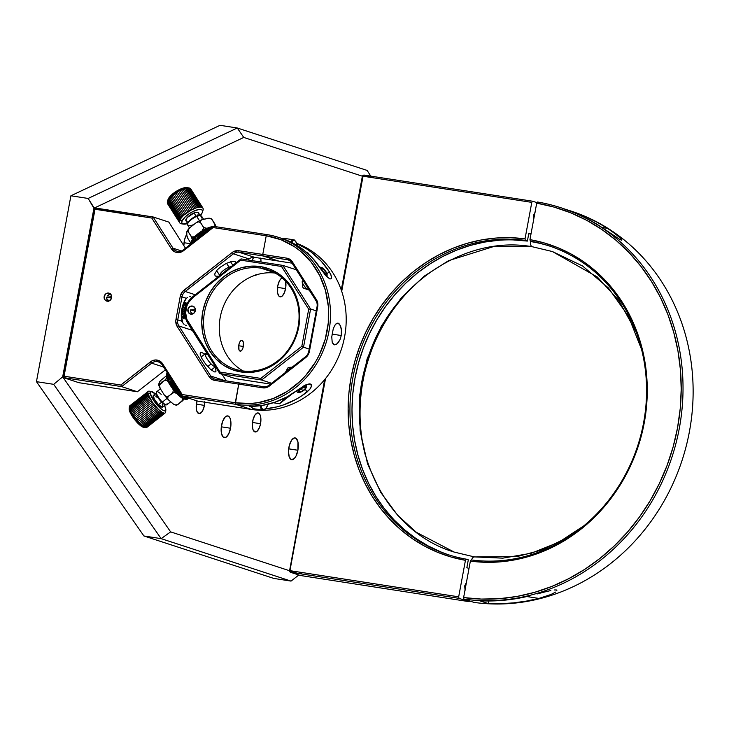 <?xml version="1.0" encoding="UTF-8"?>
<svg xmlns="http://www.w3.org/2000/svg" width="729" height="729" viewBox="0 0 729 729"><rect width="100%" height="100%" fill="white"/><g stroke="black" fill="none" stroke-linecap="round" stroke-linejoin="round"><path stroke-width="1.09" d="M422.747 277.831A162.43 146.729 -71.9 0 0 365.074 454.295A162.43 146.729 108.1 0 1 422.747 277.831M513.125 239.905L527.386 241.08L525.336 240.406L525.026 238.875L531.787 202.38L532.598 201.213L537.054 202.662L532.598 201.213L363.853 175.042L371.38 177.502L363.853 175.042L362.368 176.199L362.832 175.534L363.042 176.208L531.787 202.38L525.026 238.875L525.336 240.406A162.43 146.729 -71.9 0 0 352.909 377.631A162.43 146.729 -71.9 0 0 466.259 559.161L465.448 560.328A163.806 147.978 108.1 0 1 351.123 377.248A163.806 147.978 108.1 0 1 525.026 238.875L510.637 237.69L496.121 238.037L481.623 239.914L467.28 243.295L453.228 248.152L439.587 254.439L426.492 262.103L414.072 271.07L402.444 281.248L391.71 292.539L381.969 304.85L373.33 318.054L365.858 332.032L359.625 346.649L354.704 361.775L351.123 377.248L348.918 392.949L348.125 408.714L348.744 424.387L350.758 439.842L354.157 454.914L358.914 469.467L364.983 483.363L372.291 496.485L380.793 508.687L390.389 519.868L401.005 529.919L412.523 538.749L424.852 546.267L437.856 552.4L451.433 557.102L465.448 560.328L458.678 596.823L458.997 598.354L469.093 601.653L300.348 575.491L290.242 572.192L289.468 571.326L325.535 378.542L289.932 570.652L458.678 596.823L465.448 560.328L466.259 559.161A162.43 146.729 108.1 0 1 447.797 554.559A162.43 146.729 108.1 0 1 355.132 367.352A162.43 146.729 108.1 0 1 525.336 240.406L527.386 241.08L528.853 233.189L531.013 233.9L528.853 233.189L527.386 241.08A162.43 146.729 -71.9 0 0 357.328 367.443A162.43 146.729 -71.9 0 0 448.827 554.887M469.585 600.951L469.093 601.653L300.348 575.491L290.242 572.192L458.997 598.354L469.093 601.653L469.585 600.951M301.241 573.896L301.505 572.447L301.241 573.896M299.692 572.165L299.428 573.614M362.368 176.199L243.75 137.435L237.271 127.994L367.143 170.44L370.76 176.117L367.143 170.44L237.271 127.994L220.021 125.315L70.904 195.782L220.021 125.315L237.271 127.994L88.145 198.452L70.904 195.782L36.45 381.659L53.691 384.329L62.685 376.847L93.932 208.23L88.145 198.452L70.904 195.782L36.45 381.659L143.914 535.97L36.45 381.659L53.691 384.329L161.155 538.649L143.914 535.97L273.785 578.416L291.035 581.095L273.785 578.416L143.914 535.97L161.155 538.649L291.035 581.095L298.826 574.99L291.035 581.095L161.155 538.649L170.641 531.878L63.177 377.567L170.641 531.878L161.155 538.649L53.691 384.329L62.685 376.847L63.15 377.522L64.07 376.21L63.15 377.549L121.67 386.625L120.85 385.012L121.67 386.625L137.389 391.765L165.374 369.867L137.389 391.765L121.67 386.625L151.678 363.151A8.256 7.463 108.1 0 1 157.346 361.584L159.414 362.267L157.346 361.584A8.256 7.463 -71.9 0 0 151.678 363.151L150.42 361.876L151.678 363.151L163.569 367.033L151.678 363.151L121.67 386.625L63.15 377.549L94.597 207.893L95.016 209.25L64.07 376.21L120.85 385.012L150.42 361.876A9.632 8.702 108.1 0 1 162.613 363.771L182.195 394.526L181.995 395.984L197.705 401.114L251.551 409.47A86.45 78.094 -71.9 0 0 342.894 344.225A86.45 78.094 -71.9 0 0 296.63 243.331A86.45 78.094 108.1 0 1 342.894 344.225A86.45 78.094 108.1 0 1 251.551 409.47L235.841 404.331A86.45 78.094 -71.9 0 0 328.916 331.495A86.45 78.094 -71.9 0 0 267.288 234.665L213.442 226.318L213.141 227.566L213.442 226.318L183.435 249.792L213.442 226.318L267.042 234.629L266.231 235.795L213.141 227.566L183.571 250.703L183.435 249.792A8.256 7.463 108.1 0 1 177.776 251.359L176.956 252.526L177.776 251.359A8.256 7.463 -71.9 0 0 183.435 249.792L183.571 250.703A9.632 8.702 108.1 0 1 176.956 252.526A9.632 8.702 108.1 0 1 171.379 248.808L151.796 218.053L95.016 209.25L88.145 198.452L237.271 127.994L243.75 137.435L362.368 176.199L341.272 290.033M324.669 379.609L289.468 571.326L289.258 570.643L170.641 531.878L289.258 570.643M341.71 291.308L363.042 176.208L341.71 291.308M289.814 570.825L297.35 573.295M466.852 567.718L468.31 559.826L466.259 559.161L468.31 559.826L466.852 567.718L469.011 568.429L466.852 567.718M440.963 551.971L428.06 545.884L415.84 538.421L404.422 529.673L393.897 519.704L384.383 508.623L375.964 496.513L368.71 483.509L362.696 469.731L357.985 455.297L354.604 440.352L352.608 425.034L351.998 409.488L352.79 393.86L354.968 378.296L358.513 362.951L363.406 347.961L369.576 333.463L376.984 319.603L385.559 306.508L395.209 294.306L405.853 283.107L417.38 273.011L429.7 264.126L442.676 256.526L456.199 250.293L470.141 245.473L484.357 242.11L498.736 240.251M465.075 590.381L464.692 585.888L466.606 582.143M533.674 220.258L533.291 215.766L535.204 212.021M545.164 596.632L538.913 598.418L526.839 596.55L538.913 598.418A202.352 182.788 108.1 0 1 488.129 603.53L500.832 603.685L513.581 602.874L526.283 601.115L538.913 598.418L550.924 594.509L545.164 596.632M555.58 592.094L550.924 594.509L555.58 592.094M556.61 590.016L556.929 590.882L556.61 590.016L554.186 589.98L556.245 589.943M561.877 208.075L576.767 213.743L588.139 219.229L599.083 225.58A202.352 182.788 -71.9 0 0 561.959 208.102L561.12 207.82A202.352 182.788 108.1 0 1 676.485 441.373A202.352 182.788 108.1 0 1 463.926 599.101L474.023 602.4A202.352 182.788 -71.9 0 0 686.581 444.672A202.352 182.788 -71.9 0 0 571.217 211.128L570.379 210.854A202.352 182.788 108.1 0 1 607.503 228.332L596.559 221.981L585.187 216.486L566.151 209.533A202.352 182.788 108.1 0 1 570.379 210.854M617.463 235.421L607.503 228.332L602.054 227.484L607.503 228.332L612.788 231.868L621.072 238.711L621.965 239.923L621.472 240.196L619.276 239.076L599.083 225.58L619.276 239.076L621.965 239.923L621.472 240.196M570.807 210.991A202.352 182.788 108.1 0 1 686.645 444.444A202.352 182.788 108.1 0 1 474.023 602.4L463.926 599.101A202.352 182.788 -71.9 0 0 679.328 428.242A202.352 182.788 -71.9 0 0 537.519 201.997A202.352 182.788 108.1 0 1 561.12 207.82M488.603 600.988L488.129 603.53L479.709 600.787A202.352 182.788 -71.9 0 0 530.493 595.666L517.872 598.363L505.161 600.122L492.421 600.933L479.709 600.787L488.129 603.53L488.603 600.988M550.86 590.526L543.87 592.194L550.86 590.526M537.073 593.971L543.87 592.194L537.073 593.971M621.072 238.711L621.965 239.923M536.708 203.163A200.976 181.548 108.1 0 1 677.533 427.868A200.976 181.548 108.1 0 1 463.617 597.57L463.926 599.101L463.617 597.57L470.369 561.093L471.189 559.918A162.43 146.729 -71.9 0 0 643.607 422.702A162.43 146.729 -71.9 0 0 530.265 241.171L529.947 239.641A163.806 147.978 108.1 0 1 644.272 422.711A163.806 147.978 108.1 0 1 470.369 561.093L484.767 562.269L499.274 561.922L513.772 560.054L528.115 556.664L542.176 551.807L555.808 545.52L568.902 537.856L581.323 528.899L592.95 518.72L603.685 507.42L613.426 495.109L622.065 481.905L629.537 467.927L635.77 453.31L640.7 438.193L644.272 422.711L646.477 407.01L647.27 391.254L646.659 375.572L644.636 360.126L641.238 345.054L636.481 330.492L630.412 316.596L623.104 303.483L614.602 291.272L605.006 280.091L594.399 270.04L582.872 261.219L570.552 253.701L557.539 247.559L543.962 242.857L529.947 239.641L536.708 203.163L553.949 207.063L570.652 212.795L586.672 220.295L601.844 229.489L616.032 240.306L629.1 252.635L640.928 266.349L651.398 281.339L660.41 297.441L667.892 314.518L673.751 332.406L677.952 350.931L680.449 369.922L681.205 389.195L680.23 408.568L677.533 427.868L673.131 446.895L667.071 465.485L659.399 483.455L650.204 500.632L639.57 516.852L627.587 531.97L614.374 545.839L600.058 558.332L584.776 569.322L568.666 578.708L551.889 586.408L534.594 592.34L516.952 596.45L499.128 598.709L481.295 599.074L463.617 597.57L470.369 561.093L471.189 559.918A162.43 146.729 108.1 0 0 641.383 432.98A162.43 146.729 108.1 0 0 548.718 245.764A162.43 146.729 108.1 0 0 530.265 241.171L532.316 241.846L530.265 241.171L529.947 239.641L536.708 203.163L537.519 201.997L536.708 203.163M549.748 246.11A162.43 146.729 -71.9 0 0 532.316 241.846M291.718 367.534A5.504 1.895 -32.5 0 1 291.718 367.525A5.504 1.895 147.5 0 0 291.718 367.534L291.718 367.534A5.504 1.895 147.5 0 0 285.376 372.492A5.504 1.895 -32.5 0 1 285.531 372.173A5.504 1.895 -32.5 0 1 291.718 367.534L288.529 367.452L291.718 367.534M288.903 367.462L287.755 368.027L285.531 372.173M306.016 388.01A4.547 1.567 -32.5 0 1 300.804 392.065L298.617 392.284L298.535 390.935L300.594 388.83L303.592 387.181L303.483 386.024L303.592 387.181A4.547 1.567 -32.5 0 1 306.016 388.01L306.417 387.026A5.504 1.895 147.5 0 0 303.501 386.015A5.504 1.895 -32.5 0 1 306.435 386.024A5.504 1.895 -32.5 0 1 306.116 387.573M301.314 388.657L302.745 390.899L299.537 392.047L302.745 390.899L301.314 388.657M298.99 390.771L301.651 388.347L298.99 390.771L299.537 392.047M304.64 387.272L305.405 388.475L302.745 390.899L305.405 388.475L304.859 387.199L301.651 388.347M303.592 387.181L305.779 386.962L305.861 388.302L303.802 390.416L300.804 392.065A4.547 1.567 -32.5 0 1 299.118 392.393A4.547 1.567 -32.5 0 1 299.036 390.243A4.547 1.567 -32.5 0 1 303.592 387.181M298.68 392.311A5.504 1.895 -32.5 0 1 297.15 391.938A5.504 1.895 -32.5 0 1 297.806 389.915A5.504 1.895 147.5 0 0 298.061 392.339L299.118 392.393M302.198 281.886L302.745 287.126L303.3 287.964L306.627 288.62A5.504 1.412 -128 0 1 302.198 281.886A5.504 1.412 -128 0 1 303.884 281.704M321.781 267.561A4.547 1.157 -128 0 1 323.43 268.673L327.002 273.831L326.674 274.824L324.87 273.694L324.633 274.213L324.87 273.694A4.547 1.157 -128 0 1 321.699 269.539A4.547 1.157 -128 0 1 321.781 267.561L320.66 267.27A5.504 1.412 52 0 0 319.985 267.598A5.504 1.412 -128 0 1 320.14 267.324A5.504 1.412 -128 0 1 321.361 267.598M303.182 280.601L302.362 281.239A5.504 1.412 52 0 0 303.146 284.237A5.504 1.412 52 0 0 306.627 288.62L307.738 287.745L306.627 288.62A5.504 1.412 52 0 0 309.123 289.932M324.861 270.432L323.293 271.662L324.861 270.432L326.647 273.493L325.945 274.241L323.439 271.926L321.653 268.864L323.439 271.926L325.945 274.241L326.647 273.493L324.861 270.432L322.355 268.117L324.861 270.432M324.87 273.694L321.289 268.536L321.626 267.534L323.43 268.673A4.547 1.157 -128 0 1 327.093 274.35A4.547 1.157 -128 0 1 324.87 273.694M322.355 268.117L321.653 268.864M326.957 274.751A5.504 1.412 -128 0 1 326.929 275.999A5.504 1.412 -128 0 1 326.109 275.945A5.504 1.412 52 0 0 327.102 275.507L327.093 274.35M303.528 288.128L308.476 289.914A5.504 1.412 -128 0 1 306.627 288.62L303.628 288.028M293.741 239.823A9.632 4.092 98.8 0 0 290.716 241.992A9.632 4.092 -81.2 0 1 293.887 239.841A9.632 4.092 -81.2 0 1 294.161 239.905A0.547 0.501 108.1 0 1 294.552 240.524A9.085 3.855 -81.2 0 1 296.885 245.345M296.903 245.491L295.846 241.663L294.552 240.524L293.012 240.734L291.409 242.338A9.085 3.855 -81.2 0 1 294.552 240.524A0.547 0.501 -71.9 0 0 294.161 239.905A9.632 4.092 -81.2 0 1 294.343 239.978M282.323 239.331L284.802 238.456A9.632 4.092 98.8 0 0 284.52 238.383A9.632 4.092 98.8 0 0 282.943 238.811M267.999 404.249A9.085 3.855 -81.2 0 1 263.205 409.643A0.547 0.501 108.1 0 1 262.613 410.108L253.255 408.659A9.632 4.092 98.8 0 0 253.528 408.723A9.632 4.092 98.8 0 0 253.81 408.741M268.062 404.231L266.085 408.386L264.527 409.835L262.896 410.172A9.632 4.092 -81.2 0 1 262.613 410.108A9.632 4.092 -81.2 0 1 260.226 405.716A9.632 4.092 98.8 0 0 262.613 410.108A0.547 0.501 -71.9 0 0 263.205 409.643A9.085 3.855 -81.2 0 1 260.973 405.606L261.921 408.504L263.962 409.707L266.313 407.894L268.172 403.656M254.056 408.723L252.526 408.231L251.368 406.354A9.632 4.092 98.8 0 0 253.255 408.659L262.613 410.108M264.654 404.987L263.78 405.151M182.879 311.21L183.744 311.347L182.879 311.21M106.634 298.134L107.5 300.621M108.493 301.533L106.981 299.756L106.698 297.377M182.15 321.325A14.452 6.133 -81.2 0 1 181.84 309.023L183.681 302.772L186.414 298.325L182.004 296.876L177.739 319.885L182.15 321.325L182.797 322.747L181.284 315.693L181.84 309.023A14.452 6.133 -81.2 0 1 186.414 298.325L182.004 296.876A8.256 7.463 108.1 0 1 185.23 291.482L195.226 294.753L185.23 291.482L183.981 290.215L232.123 252.535A9.632 8.702 108.1 0 1 238.738 250.712L262.768 254.439L263.087 255.97L239.048 252.243L254.758 257.383A8.256 7.463 -71.9 0 0 249.09 258.941L247.796 259.961L249.09 258.941A8.256 7.463 108.1 0 1 254.758 257.383L278.797 261.11L254.758 257.383L239.048 252.243L238.738 250.712L239.048 252.243A8.256 7.463 -71.9 0 0 233.38 253.81L185.23 291.482A8.256 7.463 -71.9 0 0 182.004 296.876L180.209 296.503A9.632 8.702 108.1 0 1 183.981 290.215L185.23 291.482L233.38 253.81A8.256 7.463 108.1 0 1 239.048 252.243L287.117 259.697A8.256 7.463 108.1 0 1 288.183 259.952A8.256 7.463 108.1 0 1 291.91 262.887A8.256 7.463 -71.9 0 0 287.117 259.697L263.087 255.97L262.768 254.439L266.231 235.795L213.141 227.566L182.05 251.678L178.678 252.608L175.315 252.079L171.379 248.808L172.983 248.179L181.439 250.94L172.983 248.179A8.256 7.463 -71.9 0 0 177.776 251.359A8.256 7.463 108.1 0 1 176.71 251.104A8.256 7.463 108.1 0 1 172.983 248.179L171.379 248.808L151.796 218.053L153.117 216.96L168.836 222.099L185.458 248.215L168.836 222.099L153.117 216.96L172.983 248.179L153.117 216.96L151.796 218.053L95.016 209.25L64.07 376.21L120.85 385.012L151.942 360.901L155.313 359.971L158.676 360.49L161.528 362.386L162.613 363.771L162.13 364.773A8.256 7.463 -71.9 0 0 157.346 361.584A8.256 7.463 108.1 0 1 158.403 361.839A8.256 7.463 108.1 0 1 162.13 364.773L162.613 363.771L182.195 394.526L235.285 402.754L235.595 404.294L181.995 395.984L162.13 364.773L181.995 395.984L182.195 394.526L235.285 402.754L238.738 384.119L214.7 380.392A9.632 8.702 108.1 0 1 209.114 376.674L177.238 326.592A9.632 8.702 108.1 0 1 175.953 319.512L180.209 296.503L182.004 296.876L177.739 319.885L182.15 321.325M183.207 323.357L182.797 322.747L183.207 323.357M184.109 324.35L183.644 323.895L184.109 324.35M185.521 325.198L186.414 325.316M109.778 294.079L107.537 295.564M108.621 293.067L111.018 294.662L111.564 297.696L109.951 300.394L107.117 301.177A4.128 3.727 108.1 0 1 104.238 296.256A4.128 3.727 108.1 0 1 109.159 293.195A4.128 3.727 108.1 0 1 107.117 301.177L104.73 299.583L104.174 296.548L105.787 293.851L108.621 293.067M94.597 207.893L153.117 216.96L93.932 208.23L62.685 376.847L63.15 377.522L78.86 382.689L137.389 391.765M251.551 409.47L235.841 404.331L235.531 402.8L250.676 403.492L258.294 402.627L273.238 398.499L287.335 391.336L300.029 381.404L305.697 375.508L315.411 362.167L319.357 354.841L325.243 339.24L328.269 322.883L328.332 306.38L325.426 290.37L319.657 275.48L311.256 262.267L300.53 251.259L294.425 246.703L281.029 239.741L266.477 235.832A85.074 76.846 108.1 0 1 327.121 331.121A85.074 76.846 108.1 0 1 235.531 402.8L238.738 384.119L262.777 387.846L263.588 386.68A8.256 7.463 -71.9 0 0 269.256 385.112L269.384 386.024A9.632 8.702 108.1 0 1 262.777 387.846L263.588 386.68L215.511 379.226L239.549 382.953L238.738 384.119L214.7 380.392L215.511 379.226L214.7 380.392L211.538 379.162L209.114 376.674L210.727 376.036L178.842 325.954L210.727 376.036A8.256 7.463 -71.9 0 0 215.511 379.226A8.256 7.463 108.1 0 1 214.444 378.971A8.256 7.463 108.1 0 1 210.727 376.036L209.114 376.674L177.238 326.592L178.842 325.954L177.238 326.592L175.771 321.38L175.953 319.512L177.739 319.885A8.256 7.463 -71.9 0 0 178.842 325.954L192.31 330.346L178.842 325.954A8.256 7.463 108.1 0 1 177.739 319.885L175.953 319.512L180.209 296.503L182.642 291.482L232.123 252.535L233.38 253.81L249.09 258.941L233.38 253.81L232.123 252.535L233.654 251.56L238.738 250.712L262.768 254.439L266.231 235.795L267.288 234.665A86.45 78.094 108.1 0 1 278.414 237.326A86.45 78.094 108.1 0 1 327.558 337.673A86.45 78.094 108.1 0 1 235.841 404.331L251.305 409.425L235.595 404.294L181.995 395.984L197.705 401.114M222.044 374.269L226.263 380.884L222.044 374.269M210.727 376.036L224.942 380.684L210.727 376.036M214.991 367.088L216.039 371.116L215.155 371.99L214.29 371.854L210.426 369.284L205.76 364.272L201.869 358.513L200.056 353.939L200.931 352.098L204.813 354.084M187.49 297.441L186.414 298.325L187.49 297.441M189.777 296.694L190.779 296.831M218.91 276.218L215.884 276.218L215.082 275.753L214.663 274.058L217.042 270.131L220.267 267.188L226.355 263.36L232.095 261.383L234.747 261.456L235.549 261.921L235.968 263.616M278.797 261.11L263.087 255.97L278.797 261.11L292.083 263.169L278.797 261.11M107.309 295.874L110.644 293.942M334.438 344.844L333.326 344.279L332.178 342.165L331.768 336.825L333.299 328.551L335.504 324.195L338.147 323.157L340.498 325.827L341.591 331.258L341.263 335.531L340.06 339.55L337.163 343.796L334.137 344.771L332.178 342.165L331.768 336.825L333.299 328.551L335.504 324.195L337.837 323.084M339.003 323.658L340.498 325.827L341.427 329.244L341.263 335.531L332.041 334.101L341.263 335.531L340.06 339.55L338.21 342.694L336.105 344.525L334.137 344.771M331.495 278.214L330.957 274.86L329.344 271.78A86.45 78.094 108.1 0 0 296.703 243.632L306.362 248.753L311.675 252.453L321.289 261.283L329.344 271.78L326.957 273.657L329.344 271.78L331.394 276.209L331.103 278.852M278.414 237.326L282.068 238.52A86.45 78.094 -71.9 0 1 320.924 269.028L326.811 276.683L329.891 278.943L331.166 278.788L329.891 278.943L325.617 275.398L312.869 258.531L303.255 249.701L292.338 242.803L282.014 238.501M311.465 385.085L309.451 383.891L306.836 384.447L298.644 389.277A86.45 78.094 -71.9 0 1 249.218 406.354L251.733 407.174L249.218 406.354L262.203 405.424L274.988 402.198L287.253 396.758L305.287 385.094L310.408 384.028L311.52 385.978L309.707 389.496L301.496 396.011L295.673 399.51L283.408 404.941L277.056 406.846L265.757 408.796A86.45 78.094 108.1 0 0 307.064 392.029L305.232 389.149L307.064 392.029L310.636 388.229L311.52 385.978L311.274 384.657M279.572 403.738L286.196 397.177L279.572 403.738L292.365 393.724L279.572 403.738L273.293 402.763L279.572 403.738M308.959 254.558L307.611 252.444L306.399 252.252L307.611 252.444L308.959 254.558M305.679 357.62L305.542 356.718L269.256 385.112L269.384 386.024L305.679 357.62L305.542 356.718A8.256 7.463 -71.9 0 0 308.768 351.314L309.442 351.323A9.632 8.702 108.1 0 1 305.679 357.62L308.112 354.841L309.442 351.323L317.707 306.709L317.042 306.699L308.768 351.314L309.442 351.323L317.707 306.709L317.042 306.699A8.256 7.463 -71.9 0 0 315.939 300.63L291.91 262.887L315.939 300.63L316.422 299.628L292.393 261.875L291.91 262.887L292.393 261.875L291.308 260.499L286.807 258.166L287.117 259.697L286.807 258.166A9.632 8.702 108.1 0 1 292.393 261.875L316.422 299.628A9.632 8.702 108.1 0 1 317.707 306.709L317.224 301.232L316.422 299.628L315.939 300.63A8.256 7.463 108.1 0 1 317.042 306.699L308.768 351.314A8.256 7.463 108.1 0 1 305.542 356.718L269.256 385.112A8.256 7.463 108.1 0 1 263.588 386.68L239.549 382.953L238.738 384.119L262.777 387.846L266.203 387.637L269.384 386.024L305.679 357.62M262.768 254.439L286.807 258.166L262.768 254.439M243.176 370.979A52.306 47.248 108.1 0 1 222.117 309.916A52.306 47.248 108.1 0 1 275.17 273.074A52.306 47.248 -71.9 0 0 222.117 309.916A52.306 47.248 -71.9 0 0 243.176 370.979M260.827 268.126L273.949 272.418L260.827 268.126A52.306 47.248 -71.9 0 0 204.512 312.203A52.306 47.248 -71.9 0 0 241.8 370.788A52.306 47.248 108.1 0 1 235.066 369.184A52.306 47.248 108.1 0 1 205.332 308.458A52.306 47.248 108.1 0 1 260.827 268.126L260.517 266.595L260.827 268.126A52.306 47.248 108.1 0 1 267.561 269.739A52.306 47.248 108.1 0 1 297.295 330.456A52.306 47.248 108.1 0 1 241.8 370.788L240.989 371.963A53.682 48.497 108.1 0 1 202.717 311.83A53.682 48.497 108.1 0 1 260.517 266.595L269.703 269.056L278.159 273.457L285.558 279.608L291.627 287.29L296.12 296.202L298.872 305.998L299.774 316.304L298.79 326.729L295.965 336.862L291.4 346.321L285.276 354.741L277.822 361.794L269.329 367.216L260.116 370.797L250.548 372.401L240.989 371.963L231.804 369.494L223.347 365.101L215.948 358.941L209.879 351.26L205.387 342.357L202.635 332.552L201.733 322.245L202.717 311.83L205.542 301.697L210.107 292.238L216.24 283.818L223.694 276.756L232.187 271.334L241.39 267.753L250.958 266.158L260.517 266.595A53.682 48.497 108.1 0 1 298.79 326.729A53.682 48.497 108.1 0 1 240.989 371.963L241.8 370.788A52.306 47.248 -71.9 0 0 298.125 326.72A52.306 47.248 -71.9 0 0 260.827 268.126M192.383 306.052L193.422 306.399L192.383 306.052A4.128 3.727 108.1 0 1 195.263 310.973A4.128 3.727 108.1 0 1 190.351 314.035A4.128 3.727 108.1 0 1 192.383 306.052L194.771 307.647L195.326 310.682L193.714 313.379L190.88 314.163L188.483 312.568L187.936 309.533L189.549 306.836L192.383 306.052M296.302 269.794L282.843 265.392L241.035 258.904L192.83 296.63L192.957 297.541L240.734 260.153L241.035 258.904L240.734 260.153L281.522 266.477L308.704 309.187L301.824 346.275L260.772 378.397L219.994 372.072L188.355 322.373A17.897 16.166 108.1 0 1 192.957 297.541L192.83 296.63A19.273 17.405 -71.9 0 0 187.872 323.375L188.355 322.373L187.872 323.375L219.793 373.53L219.994 372.072L219.793 373.53L261.602 380.009L260.772 378.397L261.602 380.009L303.519 347.204L301.824 346.275L303.519 347.204L310.6 308.996L282.843 265.392L296.302 269.794M316.268 310.855L310.6 308.996L308.704 309.187L310.6 308.996L282.843 265.392L281.522 266.477L282.843 265.392L241.035 258.904L192.83 296.63A19.273 17.405 108.1 0 0 187.872 323.375L219.793 373.53L261.602 380.009L303.519 347.204L310.6 308.996L316.268 310.855M281.522 266.477L240.734 260.153L192.957 297.541L188.428 302.699L186.906 305.852L185.64 312.705L186.861 319.402L219.994 372.072L260.772 378.397L301.824 346.275L308.704 309.187L281.522 266.477M309.187 349.063L303.519 347.204L309.187 349.063M271.598 383.281L261.602 380.009L271.598 383.281M270.55 384.101L235.503 378.67L219.793 373.53L235.503 378.67L270.55 384.101M166.832 376.893A16.248 4.155 -128 0 1 166.704 376.419L166.431 377.057A15.145 3.873 52 0 0 173.867 390.252A15.145 3.873 52 0 0 184.391 399.091L185.822 399.319M166.977 378.369L166.923 377.185L166.977 378.369M167.26 378.141L169.52 376.374L167.26 378.141A16.248 4.155 -128 0 1 167.242 378.096L169.483 376.319M167.716 380.173L167.606 378.998L167.716 380.173L170.531 377.968L167.716 380.173M171.725 379.845L169.228 382.178L168.599 381.039A16.248 4.155 -128 0 1 168.463 380.784M169.72 383.017A16.248 4.155 -128 0 1 169.274 382.26M170.003 384.338L169.857 383.254L170.613 384.456L170.003 384.338L173.065 381.95L170.003 384.338M171.096 385.185A16.248 4.155 -128 0 1 170.686 384.575M171.488 386.57L171.351 385.568L171.488 386.57L172.208 386.789L171.488 386.57L174.504 384.219L171.488 386.57M173.137 388.812L173.028 387.91L173.137 388.812L173.958 389.113L173.137 388.812L175.999 386.57L173.137 388.812M177.047 388.211L174.668 390.079A16.248 4.155 -128 0 1 174.213 389.432M174.887 390.981L174.832 390.197L174.887 390.981L175.807 391.345L174.887 390.981L177.512 388.931L174.887 390.981M176.691 393.013L176.71 392.357L176.691 393.013L177.694 393.405L176.691 393.013L178.97 391.236L176.691 393.013M178.496 394.845L178.587 394.325L179.553 395.246L178.496 394.845L180.345 393.396L178.496 394.845M180.236 396.412L181.339 396.804L180.236 396.412L181.594 395.346L180.236 396.412M182.15 397.423A16.248 4.155 -128 0 1 181.576 396.986A16.248 4.155 -128 0 0 182.15 397.423L182.15 397.423M182.988 398.016L181.858 397.66L183.179 398.234L184.856 396.922M185.503 397.132L183.307 398.563L184.446 398.854L183.717 398.462A16.248 4.155 -128 0 1 183.243 398.18M160.389 388.849L156.671 391.755A8.256 2.114 52 0 0 156.434 392.849A8.256 2.114 52 0 0 162.33 402.107L167.078 398.389L162.33 402.107A8.256 2.114 -128 0 1 156.434 392.849L156.343 393.888A7.436 1.905 52 0 0 161.638 402.208A7.436 1.905 52 0 0 165.155 404.704L166.23 404.877A8.256 2.114 -128 0 1 162.33 402.107A8.256 2.114 52 0 0 166.85 404.759L170.677 401.77M175.489 389.432A8.256 2.114 -128 0 1 174.987 388.83M172.008 384.475A8.256 2.114 -128 0 1 171.661 383.809M170.969 382.032A8.256 2.114 -128 0 1 170.85 381.021M167.087 403.656A8.256 2.114 -128 0 1 166.23 404.877M156.553 392.895L153.409 395.355A7.436 1.905 52 0 0 158.494 404.668L161.638 402.208A7.436 1.905 -128 0 1 156.343 393.888L156.434 392.849A8.256 2.114 -128 0 1 156.416 392.33A8.256 2.114 -128 0 1 161.2 394.407M146.028 427.686L164.472 413.252L146.511 427.613A13.769 3.517 -128 0 1 146.028 427.686L142.137 425.681L136.879 420.469L132.122 413.899L129.552 408.295L147.996 393.86L147.878 393.186L150.183 393.286L154.338 401.497L161.747 409.452L164.098 410.801L165.519 410.691L165.802 409.133L164.499 405.552A12.111 3.098 -128 0 1 165.802 409.133A12.111 3.098 -128 0 1 165.838 409.908A12.111 3.098 -128 0 1 158.211 406.226A12.111 3.098 -128 0 1 150.183 393.286L147.878 393.186L147.996 393.86L152.288 402.107L158.539 409.461L162.394 412.505L164.472 413.252A13.769 3.517 52 0 0 164.954 413.179L165.656 412.022M129.206 408.741L129.224 409.689A12.111 3.098 52 0 0 135.175 420.25A12.111 3.098 52 0 0 143.586 427.312L145.7 427.65M172.208 386.789L174.723 384.821A16.248 4.155 52 0 0 175.543 385.942L173.028 387.91M170.613 384.456L173.128 382.488A16.248 4.155 52 0 0 173.867 383.6L173.548 383.263L171.033 385.231L173.684 383.418L171.351 385.568M169.228 382.178L171.743 380.21A16.248 4.155 52 0 0 172.381 381.285L169.857 383.254M170.65 378.151A16.248 4.155 52 0 0 171.115 379.071M188.656 398.162L187.016 399.437A16.521 4.228 52 0 1 186.87 399.501L188.601 398.143L186.988 399.282M186.606 399.31L188.492 398.107M185.658 399.292L187.854 397.897M186.797 397.551L184.756 399.155A16.521 4.228 52 0 0 185.02 399.264L185.066 399.228M184.446 398.854L186.624 397.496M185.248 397.05L183.553 398.371L185.248 397.05M183.416 396.448L181.858 397.66L183.416 396.448M183.407 396.439L182.004 397.442A16.521 4.228 52 0 1 181.658 397.168L182.605 396.184M181.466 395.154L180.428 396.029M179.553 395.246L181.029 394.462M180.099 393.004L178.587 394.325M177.694 393.405L179.616 392.248M178.614 390.671L176.71 392.357M175.807 391.345L178.095 389.86M173.958 389.113L176.628 387.546M168.089 380.037L170.595 378.078M169.839 376.884L167.606 378.998M168.846 375.317L166.923 377.185M168.089 374.132L166.422 375.435L166.54 376.829L168.563 374.879M168.718 375.125L166.768 376.656L168.718 375.125M166.33 375.034L167.88 373.804M166.522 375.353A16.248 4.155 -128 0 1 166.504 375.052L167.889 373.822M146.511 427.613L164.954 413.179L146.511 427.613M165.547 412.559L146.866 427.385L164.954 413.179M129.37 406.755L129.188 408.914A12.111 3.098 52 0 0 129.224 409.689L130.992 414.154L134.801 419.795L140.779 425.854L143.987 427.34M129.48 406.263L148.516 391.209L129.707 405.871L148.151 391.437L129.48 406.263L147.923 391.828L129.37 406.8L129.398 407.484L129.37 406.8M129.407 407.639L147.841 393.049L147.814 392.366L147.841 393.049L129.407 407.639M149.582 391.227L148.989 391.136A13.769 3.517 52 0 0 148.516 391.209M148.279 394.799L147.996 393.86L129.552 408.295L129.826 409.233L148.279 394.799L129.826 409.233L130.236 410.281L148.68 395.847L148.279 394.799M149.199 396.977L148.68 395.847L130.236 410.281L130.755 411.42L149.199 396.977L130.755 411.42L131.393 412.632L149.837 398.198L149.199 396.977M150.566 399.465L149.837 398.198L131.393 412.632L132.122 413.899L150.566 399.465L132.122 413.899L132.942 415.211L151.386 400.777L150.566 399.465M152.288 402.107L151.386 400.777L132.942 415.211L133.844 416.541L152.288 402.107L133.844 416.541L134.81 417.881L153.254 403.447L152.288 402.107M154.275 404.759L153.254 403.447L134.81 417.881L135.831 419.193L154.275 404.759L135.831 419.193L136.879 420.469L155.323 406.035L154.275 404.759M156.398 407.256L155.323 406.035L136.879 420.469L137.954 421.69L156.398 407.256L137.954 421.69L139.029 422.838L157.473 408.404L156.398 407.256M158.539 409.461L157.473 408.404L139.029 422.838L140.096 423.895L158.539 409.461L140.096 423.895L141.134 424.843L159.578 410.409L158.539 409.461M160.58 411.247L159.578 410.409L141.134 424.843L142.137 425.681L160.58 411.247L142.137 425.681L143.075 426.374L161.519 411.94L160.58 411.247M162.394 412.505L161.519 411.94L143.075 426.374L143.95 426.939L162.394 412.505L143.95 426.939L144.743 427.34L163.187 412.906L162.394 412.505M164.472 413.252L163.187 412.906L144.743 427.34L145.435 427.595L163.879 413.161L145.435 427.595M155.66 394.125L151.04 391.482L150.183 393.286A12.111 3.098 -128 0 1 151.441 391.5A12.111 3.098 -128 0 1 155.332 393.851M162.221 404.376L162.795 406.654L162.257 407.174L158.494 404.668L154.284 399.091L153.372 395.391M153.728 395.246L154.903 395.628M155.687 396.148L157.482 397.742M165.601 404.668A7.436 1.905 -128 0 1 161.638 402.208L158.494 404.668A7.436 1.905 52 0 0 162.576 407.064L165.72 404.604M156.416 392.33L156.325 393.414A7.436 1.905 52 0 0 156.343 393.888M184.884 399.118L180.883 397.269L173.411 389.687L167.57 380.511L166.422 375.872M172.035 380.42L171.452 380.328M170.859 380.912L171.087 382.415M171.488 383.445L172.08 384.611M172.828 385.86L173.702 387.163M174.678 388.448L175.707 389.678M176.755 390.808L177.785 391.792M178.751 392.585L180.364 393.505M166.531 374.487A16.248 4.155 -128 0 1 166.64 374.059L166.841 373.695A16.248 4.155 -128 0 1 167.114 373.448L167.178 374.269L167.488 373.303A16.248 4.155 -128 0 1 167.552 373.284M166.394 376.091L166.467 375.171L166.394 376.091A15.145 3.873 52 0 0 166.431 377.057L166.558 375.663M206.799 353.118L205.642 353.474A8.256 2.114 52 0 0 205.223 354.677L207.309 353.92L205.223 354.677A8.256 2.114 52 0 0 211.118 363.926L207.719 366.578L211.118 363.926A8.256 2.114 -128 0 1 205.223 354.677A8.256 2.114 -128 0 1 205.46 353.574L201.095 356.991M211.118 363.926A8.256 2.114 52 0 0 215.429 366.687A8.256 2.114 -128 0 1 211.118 363.926M168.08 380.219A16.521 4.228 52 0 0 168.299 380.656L170.814 378.688A16.521 4.228 -128 0 1 170.595 378.251L168.08 380.219M168.417 380.82L170.814 378.688L168.417 380.82M169.52 376.383L167.178 378.214A16.521 4.228 52 0 0 167.333 378.606L169.739 376.72M172.363 387.126A16.521 4.228 52 0 0 172.718 387.609L175.233 385.641A16.521 4.228 -128 0 1 174.878 385.158L172.363 387.126M178.213 390.033L176.044 391.728A16.521 4.228 52 0 0 176.436 392.166L178.523 390.534M179.726 392.421L177.967 393.806A16.521 4.228 52 0 0 178.359 394.198L180.027 392.885M181.138 394.635L179.853 395.637A16.521 4.228 52 0 0 180.227 395.975L181.403 395.054M187.991 397.943L185.959 399.538A16.521 4.228 52 0 0 186.168 399.565L188.164 397.998M167.324 372.938L166.759 373.494L167.369 373.011M176.527 405.269L177.821 404.549A15.892 4.064 -128 0 1 177.812 404.54L175.507 404.941L173.52 404.167L168.508 399.929L173.52 404.167L176.527 405.269L177.821 404.549L175.507 404.941L173.52 404.167A14.38 3.672 52 0 0 174.359 404.622L176.418 405.269M158.612 384.502L158.585 384.347A14.38 3.672 52 0 0 158.612 384.502A14.38 3.672 52 0 0 160.116 388.411L164.289 394.972L166.021 396.403L167.67 396.676L173.739 392.548L172.6 392.995L173.302 390.698L172.673 388.411L173.302 390.698L172.591 392.977A15.892 4.064 52 0 0 172.6 392.995L167.825 396.849L167.634 398.289L168.508 399.929L167.634 398.289L168.208 396.43A15.892 4.064 -128 0 1 168.199 396.412L166.021 396.403L164.289 394.972A14.38 3.672 52 0 0 168.508 399.929L164.289 394.972L160.116 388.411L158.576 384.329L160.207 380.902L166.64 375.608M173.739 392.548L176.892 393.368L173.739 392.548M184.592 398.481L177.821 404.549L182.596 400.677L182.779 399.246L181.904 397.606L182.779 399.246L182.204 401.105A15.892 4.064 52 0 0 182.214 401.114L184.264 398.982M161.574 382.105L162.102 382.88M158.658 384.502L160.189 383.828A15.892 4.064 -128 0 1 160.189 383.828L159.478 386.106L160.116 388.411L159.56 384.885L164.59 380.401A15.892 4.064 52 0 0 164.59 380.401L166.75 380.41L168.499 381.85L166.75 380.41L164.59 380.401L166.959 377.768L165.055 380L158.895 384.557L159.414 382.005L161.792 379.372M209.496 227.603L210.635 227.557L209.496 227.603L210.262 228.806L209.496 227.603M207.182 228.514L208.266 228.441L206.981 229.006L207.182 228.514L208.33 230.318L207.182 228.514M204.785 229.671L205.778 229.589L204.475 230.273L204.785 229.671L206.234 231.95L204.785 229.671M203.646 230.738A16.248 5.595 -32.5 0 1 204.32 230.355M202.38 231.038L203.273 230.956L201.969 231.74L202.38 231.038L204.047 233.663L202.38 231.038M200.038 232.56L200.803 232.505L199.564 233.362L200.038 232.56L201.842 235.394L200.038 232.56M198.589 234.082A16.248 5.595 -32.5 0 1 199.199 233.626M197.832 234.191L198.461 234.182L197.322 235.093L197.832 234.191L199.673 237.089L197.832 234.191M196.42 235.859A16.248 5.595 -32.5 0 1 197.112 235.267M195.108 237.071A16.248 5.595 -32.5 0 1 195.317 236.861L196.329 235.941L197.632 238.693M194.133 237.59L193.622 238.629L194.133 237.59L195.764 240.151L194.133 237.59M192.757 239.249L192.283 240.333L192.757 239.249L194.142 241.417L192.757 239.249M191.217 242.092L194.114 237.299L200.42 231.968L208.02 227.904L213.187 226.509A15.145 5.212 147.5 0 0 191.709 240.661L191.363 241.864L191.782 241.108A16.248 5.595 -32.5 0 1 192.11 240.588M215.082 226.528L216.431 226.737L215.082 226.528A15.145 5.212 147.5 0 0 214.417 226.473M207.1 231.157A8.256 2.843 -32.5 0 1 207.3 231.093L206.152 229.289A16.521 5.686 147.5 0 1 206.672 229.043L207.765 230.756M203.582 219.311L201.641 216.258A8.256 2.843 147.5 0 0 196.739 216.44L199.527 220.814L196.739 216.44A8.256 2.843 -32.5 0 1 200.593 215.684A8.256 2.843 -32.5 0 1 201.505 217.989M200.593 215.684L199.582 215.538A7.436 2.561 147.5 0 0 196.119 216.212A7.436 2.561 147.5 0 0 188.109 222.473L187.845 223.393A8.256 2.843 -32.5 0 1 196.739 216.44A8.256 2.843 147.5 0 0 187.845 223.393L188.109 222.473A7.436 2.561 -32.5 0 1 196.119 216.212A7.436 2.561 -32.5 0 1 200.028 215.647M200.53 216.048L198.443 212.777A7.436 2.561 147.5 0 0 194.032 212.941L196.119 216.212L194.032 212.941L196.247 212.294L198.315 212.622M179.981 219.967L182.159 220.732A12.111 4.174 -32.5 0 1 194.525 210.799A12.111 4.174 -32.5 0 1 202.507 212.011A12.111 4.174 -32.5 0 1 202.188 212.804A12.111 4.174 -32.5 0 1 200.211 215.556L202.188 212.804L202.589 210.717L201.395 209.551L198.807 209.487L193.194 211.419L189.13 213.779L185.53 216.595L182.159 220.732L180.045 219.803L179.68 220.641L179.981 219.967M188.966 187.927L186.979 187.626A12.111 4.174 147.5 0 0 176.746 191.016A12.111 4.174 147.5 0 0 168.281 198.926L167.752 200.757L168.353 199.719L180.573 218.91L180.045 219.803L181.257 217.953L180.573 218.91L168.353 199.719L170.841 196.775A13.769 4.739 -32.5 0 1 171.926 195.764L177.147 191.918L182.824 189.075L188.583 187.882L190.852 189.084L203.063 208.275L200.803 207.072L196.374 207.792L190.788 210.271L184.136 214.946A13.769 4.739 147.5 0 0 183.052 215.966L181.257 217.953L183.052 215.966L170.841 196.775L183.052 215.966M203.218 208.849L203.2 209.524L203.218 208.849M203.008 210.28L203.2 209.524M188.583 187.882L187.654 187.882L199.864 207.072L200.803 207.072L188.583 187.882L189.385 188.009L201.596 207.191L203.063 208.275L190.032 188.246L202.252 207.437L190.032 188.246L188.583 187.882L200.803 207.072L201.596 207.191L189.385 188.009M192.283 240.333L193.139 242.201M194.178 241.39L192.939 239.458M193.622 238.629L194.752 240.944M195.983 239.978L194.47 237.718M198.024 238.383L196.329 235.941M197.322 235.093L198.744 237.818M200.202 236.679L198.461 234.182M199.154 233.544L200.976 236.078L199.154 233.544M199.564 233.362L200.985 236.059M202.534 234.847L200.803 232.505M201.969 231.74L203.309 234.246M205.022 232.906L203.273 230.956M204.475 230.273L205.633 232.423M207.145 231.239L205.778 229.589M206.981 229.006L207.883 230.665M209.305 229.553L208.266 228.441M209.423 227.986L209.979 229.024M211.273 228.013L210.635 227.557M211.966 227.466L211.647 226.956L211.966 227.466M190.925 242.575L191.49 243.495M191.198 242.247L191.818 243.231M192.666 242.575L191.754 240.798L191.135 242.083L191.855 243.213M191.864 240.971L192.811 242.456L191.864 240.971M184.136 214.946L185.33 213.943L173.119 194.752L185.33 213.943L186.615 212.959L174.404 193.768L186.615 212.959L187.964 212.011L175.753 192.821L187.964 212.011L189.358 211.109L177.147 191.918L189.358 211.109L190.788 210.271L178.578 191.089L190.788 210.271L192.228 209.515L180.008 190.324L192.228 209.515L193.65 208.84L181.43 189.658L193.65 208.84L195.035 208.266L182.824 189.075L195.035 208.266L196.374 207.792L184.155 188.611L196.374 207.792L197.632 207.437L185.421 188.246L197.632 207.437L198.798 207.191L186.588 188.009L198.798 207.191L199.864 207.072L187.654 187.882L180.008 190.324L171.926 195.764L184.136 214.946L171.926 195.764L169.875 197.787L182.086 216.969L169.875 197.787L169.037 198.771L181.257 217.953L169.037 198.771L167.825 200.621L180.045 219.803L167.825 200.621L167.47 201.45L179.68 220.641L167.47 201.45L167.269 202.215L179.489 221.397L179.68 220.641L179.489 221.397L167.269 202.215L179.489 221.397L167.251 202.89L179.616 222.655L167.406 203.464L167.88 200.065M179.945 223.12L180.437 223.484L179.945 223.12M187.517 187.745L183.216 188.064L177.265 190.716L171.652 194.789L168.281 198.926A12.111 4.174 147.5 0 0 167.971 199.728L167.397 201.66M167.269 202.215L167.47 201.45M181.886 223.849L181.084 223.73L181.886 223.849M180.437 223.484L181.084 223.73M187.672 223.539A12.111 4.174 -32.5 0 1 183.489 224.113A12.111 4.174 -32.5 0 1 182.159 220.732L181.767 222.819L182.952 223.985L187.672 223.539M198.561 213.059L197.841 215.128M187.216 221.306L185.786 220.486L187.207 217.552L194.032 212.941A7.436 2.561 147.5 0 0 185.904 220.759L187.982 224.031M192.611 224.951A8.256 2.843 -32.5 0 1 187.626 223.94A8.256 2.843 -32.5 0 1 187.845 223.393A8.256 2.843 147.5 0 0 187.708 225.124L189.531 228.004M188.109 222.473A7.436 2.561 147.5 0 0 187.918 222.965L187.626 223.94M197.158 239.057A8.256 2.843 -32.5 0 1 197.422 238.365L197.131 239.185M197.696 237.882A8.256 2.843 -32.5 0 1 198.27 237.089M200.858 234.61L199.609 235.677A8.256 2.843 -32.5 0 1 200.183 235.166M204.594 232.223A8.256 2.843 -32.5 0 1 205.286 231.886L204.594 232.223M216.121 227.093L215.009 224.167L215.237 225.143L214.344 226.455L215.757 226.683M191.718 244.16L191.217 243.267M207.583 231.002L206.298 231.448M198.716 236.57L197.404 238.41M191.353 241.91L191.709 240.661A15.145 5.212 147.5 0 0 191.317 241.654L191.162 242.201L191.317 241.654M190.998 243.395L190.761 243.914A16.248 5.595 -32.5 0 1 190.843 243.313M191.171 242.985A15.145 5.212 147.5 0 0 191.335 243.614M229.043 267.188A8.256 2.843 -32.5 0 1 231.321 266.513A8.256 2.843 147.5 0 0 229.043 267.188A8.256 2.843 147.5 0 0 220.149 274.15L220.832 274.715L220.149 274.15A8.256 2.843 147.5 0 0 219.857 275.48A8.256 2.843 -32.5 0 1 220.149 274.15A8.256 2.843 -32.5 0 1 229.043 267.188L226.546 263.269L229.043 267.188M211.793 227.603L211.519 227.166A16.521 5.686 147.5 0 0 211.055 227.311L211.428 227.895M209.888 229.097L209.159 227.967A16.521 5.686 147.5 0 0 208.667 228.168L209.469 229.425M203.163 234.364L201.578 231.877A16.521 5.686 147.5 0 0 201.076 232.205L202.68 234.738M194.597 241.062L193.221 238.912A16.521 5.686 147.5 0 0 192.93 239.267L194.242 241.335M196.639 239.467L194.907 237.116A16.521 5.686 147.5 0 0 194.534 237.49L196.074 239.905M187.508 230.455L189.914 227.621L188.492 229.589L188.346 231.959A15.892 5.468 -32.5 0 1 188.346 231.959L187.344 231.057L186.906 231.458L186.679 234.884L186.906 231.458L187.344 231.057L188.337 231.968L188.492 229.589L189.914 227.621L196.219 222.682L198.379 221.853L200.429 222.5A15.892 5.468 -32.5 0 1 200.448 222.491L200.539 220.732L201.906 219.721A14.38 4.948 147.5 0 0 196.219 222.682L201.906 219.721L207.984 218.208L210.089 218.354L212.093 219.593A15.892 5.468 -32.5 0 1 212.103 219.602L215 224.158A15.892 5.468 147.5 0 0 215 224.158L215.237 225.143L214.29 226.5M209.013 218.208L201.906 219.721L200.539 220.732L200.448 222.491L203.336 227.065A15.892 5.468 147.5 0 1 203.355 227.056L205.359 228.295L207.455 228.441L203.755 227.521L200.448 222.491L198.379 221.853L196.219 222.682L189.914 227.621A14.38 4.948 147.5 0 0 187.626 230.291A14.38 4.948 147.5 0 0 187.043 231.221M210.089 218.354L212.093 219.593L216.03 226.673M203.564 228.241L201.769 231.403L203.564 228.241M188.346 231.959L191.654 236.934L194.616 236.761L192.183 237.162L191.253 236.524A15.892 5.468 147.5 0 0 191.244 236.533L192.465 240.178L191.545 237.071L188.337 231.968M187.9 238.529L186.679 234.884L187.59 237.991L191.116 243.532M192.356 241.746L192.401 241.053M111.637 296.73L106.716 297.168L111.665 297.933M111.519 297.906A8.256 0.519 -169.5 0 0 108.995 297.487A8.256 0.519 -169.5 0 0 106.716 297.168A2.77 2.497 -71.9 0 0 110.68 299.665M195.399 309.716L190.524 309.925L195.372 311.155M195.226 311.119L190.524 309.925A2.77 2.497 -71.9 0 0 194.443 312.65M187.125 303.464L185.995 304.039L183.945 309.852L185.421 317.425M184.173 317.534L181.302 316.085L184.173 317.534M184.492 303.647L183.626 302.918L185.038 305.524M183.899 312.887L182.87 314.882M181.284 314.554L182.906 310.718L183.161 304.102M182.378 317.334L181.384 317.361L183.243 316.905L185.02 314.846M186.715 304.585L184.355 303.783L182.314 309.597L183.252 316.386L185.549 317.953L183.252 316.386L182.314 309.597L184.355 303.783L186.314 303.747M193.249 313.67L193.404 313.206L193.249 313.67M184.464 315.684L183.781 316.45M183.435 305.542L182.368 312.377M238.82 344.999A5.504 2.333 -81.2 0 1 241.91 340.288A5.504 2.333 -81.2 0 1 243.313 346.466L238.711 345.746L243.313 346.466A5.504 2.333 -81.2 0 1 240.224 351.168A5.504 2.333 -81.2 0 1 238.82 344.999L238.984 349.811L240.524 351.168L241.946 350.066L243.076 347.505L243.368 342.43L242.493 340.571L241.135 340.452L239.759 342.12L238.82 344.999M204.776 402.217A9.632 4.092 -81.2 0 1 204.421 405.388L196.356 404.13L204.421 405.388A9.632 4.092 -81.2 0 1 199.008 413.625A9.632 4.092 -81.2 0 1 196.557 402.818A9.632 4.092 -81.2 0 1 197.003 400.886L196.247 408.286L196.848 411.247L198.735 413.553L201.213 412.678L202.78 410.418L204.421 405.388L204.785 401.67M260.545 423.722L252.48 422.474L260.545 423.722A9.632 4.092 -81.2 0 1 255.132 431.96A9.632 4.092 -81.2 0 1 252.681 421.162A9.632 4.092 -81.2 0 1 258.084 412.924A9.632 4.092 -81.2 0 1 260.545 423.722L260.854 418.255L260.253 415.293L259.096 413.416L257.565 412.915L255.077 414.847L253.1 419.339L252.316 424.87L252.972 429.591L254.858 431.896L257.337 431.021L259.57 427.249L260.545 423.722M282.597 277.831L280.92 278.779L279.353 281.039L277.722 286.078L277.631 293.14L279.161 296.384L280.692 296.885L282.378 295.938L284.611 292.165L285.841 286.77L285.577 281.166A9.632 4.092 -81.2 0 1 285.577 288.638L277.512 287.39L285.577 288.638A9.632 4.092 -81.2 0 1 280.173 296.876A9.632 4.092 -81.2 0 1 277.722 286.078A9.632 4.092 -81.2 0 1 282.169 277.94M230.537 428.242L221.324 426.82L230.537 428.242A11.008 4.675 -81.2 0 1 224.359 437.664A11.008 4.675 -81.2 0 1 221.552 425.308A11.008 4.675 -81.2 0 1 227.73 415.894A11.008 4.675 -81.2 0 1 230.537 428.242L230.965 423.996L230.209 418.61L228.888 416.469L227.138 415.894L225.215 416.979L222.664 421.289L221.252 427.449L221.452 433.381L223.211 437.09L225.917 437.327L228.669 434.001L230.537 428.242M252.216 260.645A11.008 4.675 -81.2 0 1 253.546 257.301L252.079 261.128M260.727 258.303A11.008 4.675 -81.2 0 1 261 262.003L260.681 258.075M297.888 450.258L288.675 448.827L297.888 450.258A11.008 4.675 -81.2 0 1 291.709 459.671A11.008 4.675 -81.2 0 1 288.903 447.324A11.008 4.675 -81.2 0 1 295.081 437.91A11.008 4.675 -81.2 0 1 297.888 450.258L297.988 442.184L296.238 438.475L294.48 437.901L291.636 440.106L289.386 445.246L288.484 451.57L289.231 456.955L291.39 459.598L294.224 458.587L296.02 456.017L297.888 450.258M190.77 243.759L184.018 242.711L190.77 243.759M186.979 233.991L184.729 239.121L183.826 245.655A11.008 4.675 -81.2 0 1 184.255 241.199A11.008 4.675 -81.2 0 1 186.715 234.401M243.75 137.435L94.633 207.893L243.75 137.435M256.59 274.778A11.008 4.675 -81.2 0 1 254.403 275.562A11.008 4.675 -81.2 0 1 254.312 275.544M254.084 275.489L256.918 274.478M532.061 246.684A6.196 2.624 98.8 0 0 532.252 246.73A6.196 2.624 -81.2 0 1 532.061 246.684L552.418 251.551L532.061 246.684L494.435 246.302L448.563 260.672L424.351 276.045L401.287 297.833L381.486 325.872L367.088 358.96L359.752 394.854L360.099 430.73L367.58 463.881L380.702 492.339L397.578 515.166L416.35 532.307L454.203 552.081L416.35 532.307L397.578 515.166L380.702 492.339L367.58 463.881L360.099 430.73L359.752 394.854L367.088 358.96L381.486 325.872L401.287 297.833L424.351 276.045L448.563 260.672L494.435 246.302L532.061 246.684A6.196 2.624 -81.2 0 1 530.466 241.235A6.196 2.624 98.8 0 0 532.061 246.684M636.043 331.713L618.702 300.339L597.297 276.993L552.418 251.551L532.243 246.73C464.018 234.465 388.675 286.06 367.261 360.427C340.817 439.815 382.497 530.903 454.203 552.081L474.561 556.947A6.196 2.624 98.8 0 0 474.369 556.901A6.196 2.624 -81.2 0 1 474.561 556.947L517.016 556.61L542.239 549.876L569.021 536.781M474.369 556.901A6.196 2.624 98.8 0 0 471.517 559.963M528.744 233.781L530.985 234.055L528.744 233.754M292.129 367.206L288.748 367.398M306.435 386.024L305.715 384.903M297.15 391.938L296.484 390.899M296.958 245.391L296.375 242.484L294.234 239.923L284.52 238.383M262.896 410.172L253.528 408.723M165.647 412.067L165.838 409.908M149.317 391.172L151.441 391.5M215.456 366.723L211.273 370.004M203.072 210.08L202.507 212.011M181.503 223.812L183.489 224.113M232.861 265.301L230.574 261.72M219.784 275.535L216.641 270.587M186.979 231.312L187.626 230.291M209.405 218.235L211.282 218.736M182.396 312.65L183.544 305.314M181.485 318.281L182.669 317.789M186.578 303.583L185.813 302.508L184.027 302.016M181.339 316.787L183.981 318.865L185.731 318.619M187.745 302.544L185.713 304.011L184.865 317.233L185.658 318.382M182.651 314.846L183.772 312.859M184.902 305.524L184.355 304.121L183.325 305.806L182.469 313.233L183.271 315.794L184.61 316.705M552.418 251.551L582.589 266.003L608.405 287.973L628.434 316.268L641.547 349.337M583.874 525.8L558.66 542.312L531.268 553.238L502.8 558.159L474.379 556.901L454.203 552.081"/></g></svg>
